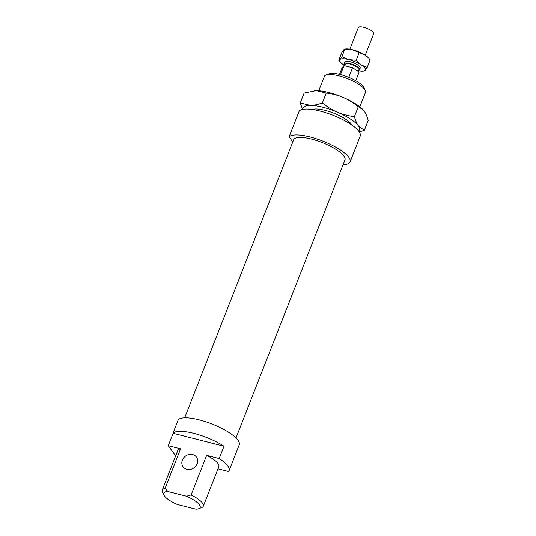 <?xml version="1.0" encoding="UTF-8"?>
<svg xmlns="http://www.w3.org/2000/svg" width="536" height="536" viewBox="0 0 536 536"><rect width="100%" height="100%" fill="white"/><g stroke="black" fill="none" stroke-linecap="round" stroke-linejoin="round"><path stroke-width="0.8" d="M344.983 65.392A8.268 2.358 21.4 0 1 344.179 63.677A8.268 2.358 21.4 0 1 346.149 62.96A8.268 2.358 21.4 0 1 355.073 65.533A8.268 2.358 21.4 0 1 359.576 69.713A8.268 2.358 21.4 0 1 357.813 70.424M349.854 49.185L358.35 27.517A8.268 2.358 21.4 0 1 360.326 26.8A8.268 2.358 21.4 0 1 369.244 29.373A8.268 2.358 21.4 0 1 373.746 33.554L365.257 55.221M344.829 65.787L345.459 64.179A6.894 1.97 21.4 0 1 347.107 63.583A6.894 1.97 21.4 0 1 354.544 65.727A6.894 1.97 21.4 0 1 358.289 69.211L357.586 71.02M355.75 80.715L359.147 72.038L352.541 67.73L344.012 65.58L342.095 67.744L339.502 74.35M344.012 65.58L340.481 74.591M352.541 67.73L348.769 77.358M350.095 161.906A33.078 9.44 21.4 0 0 348.829 157.289A33.078 9.44 21.4 0 0 318.103 139.347A33.078 9.44 21.4 0 0 289.125 136.807L299.249 110.972A33.078 9.44 21.4 0 1 328.226 113.518A33.078 9.44 21.4 0 1 358.953 131.461A33.078 9.44 21.4 0 1 360.212 136.077L350.095 161.906A33.078 9.44 21.4 0 1 343.053 164.753M184.665 417.805L293.627 139.782A27.57 7.866 21.4 0 1 316.763 140.579A27.57 7.866 21.4 0 1 343.904 156.043A27.57 7.866 21.4 0 1 344.956 159.896L236.001 437.925M182.374 460.062A8.268 7.243 -36 0 0 183.064 466.776A8.268 7.243 -36 0 0 190.521 469.348A8.268 7.243 -36 0 0 197.141 463.787A8.268 7.243 -36 0 0 196.451 457.067A8.268 7.243 -36 0 0 188.994 454.501A8.268 7.243 -36 0 0 182.374 460.062M172.96 433.222L224.015 446.233A33.078 9.44 21.4 0 0 172.96 433.222L178.26 419.695A33.078 9.44 21.4 0 1 207.244 422.234A33.078 9.44 21.4 0 1 237.964 440.177A33.078 9.44 21.4 0 1 239.23 444.793L229.107 470.628A33.078 9.44 21.4 0 1 228.577 471.479L217.978 468.806M224.015 446.233L219.19 458.535A33.078 9.44 21.4 0 1 227.847 466.005A33.078 9.44 21.4 0 1 229.107 470.628M318.759 90.751L324.401 76.36A22.056 6.298 21.4 0 1 326.015 74.98A22.056 6.298 21.4 0 1 346.028 78.082A22.056 6.298 21.4 0 1 364.627 89.371A22.056 6.298 21.4 0 1 365.224 90.343A22.056 6.298 21.4 0 1 365.465 92.453L359.83 106.845M365.224 90.343L363.803 87.462A19.571 5.588 -158.6 0 0 363.281 86.598A19.571 5.588 -158.6 0 0 346.772 76.581A19.571 5.588 -158.6 0 0 329.01 73.827L326.015 74.98M219.19 458.535L206.641 455.365A22.056 6.298 21.4 0 1 217.998 463.519A22.056 6.298 21.4 0 1 218.842 466.601L203.318 506.205A22.056 6.298 -158.6 0 0 202.481 503.123A22.056 6.298 -158.6 0 0 191.118 494.969L186.568 496.256L167.882 491.546L165.068 488.403A22.056 6.298 -158.6 0 0 162.254 490.112A22.056 6.298 -158.6 0 0 162.502 492.222L163.916 495.103A19.571 5.588 21.4 0 1 167.882 491.546M206.641 455.365L191.118 494.969M186.568 496.256A19.571 5.588 21.4 0 1 199.392 504.778A19.571 5.588 21.4 0 1 198.709 508.738A19.571 5.588 21.4 0 1 195.955 509.2L177.269 504.49A19.571 5.588 21.4 0 1 164.445 495.968A19.571 5.588 21.4 0 1 163.916 495.103M198.709 508.738L201.704 507.585A22.056 6.298 -158.6 0 0 203.318 506.205M165.068 488.403L180.592 448.8L168.264 445.691L175.661 455.895M162.254 490.112L177.771 450.508A22.056 6.298 21.4 0 1 180.592 448.8M173.081 433.39L168.264 445.691M289.125 136.807L292.803 141.879M312.26 109.518A22.331 6.372 21.4 0 1 332.541 112.721A22.331 6.372 21.4 0 1 351.281 124.118A22.331 6.372 21.4 0 1 351.844 125.029M337.425 112.232A30.324 8.656 -158.6 0 0 322.739 107.227A30.324 8.656 -158.6 0 0 310.351 105.404C313.835 105.398 317.835 104.594 322.357 102.972C327.355 106.992 332.38 110.074 337.425 112.232C342.477 114.389 348.132 115.863 354.397 116.654C355.509 120.674 356.849 123.762 358.417 125.92A30.324 8.656 -158.6 0 0 337.425 112.232M358.785 131.233A30.324 8.656 -158.6 0 0 358.417 125.92L364.333 130.349L368.219 120.426C367.106 116.406 365.766 113.317 364.199 111.16L363.093 109.813L358.289 106.724C353.291 102.711 348.266 99.622 343.214 97.472C338.162 95.314 332.508 93.84 326.243 93.05L316.14 90.644A30.324 8.656 21.4 0 1 328.521 92.467A30.324 8.656 21.4 0 1 343.214 97.472A30.324 8.656 21.4 0 1 362.946 109.652A30.324 8.656 21.4 0 1 363.026 109.739M314.518 90.698A30.324 8.656 21.4 0 1 314.565 90.691A30.324 8.656 21.4 0 1 316.14 90.644L304.14 93.07L300.247 102.992L310.351 105.404A30.324 8.656 -158.6 0 0 302.954 109.357M364.333 130.349L359.241 131.876M302.592 109.424L300.247 102.992M358.289 106.724L354.397 116.654M326.243 93.05L322.357 102.972M365.11 55.121A13.782 3.933 21.4 0 1 368.138 57.553L365.11 55.121L352.494 49.741A13.782 3.933 21.4 0 1 365.11 55.121M367.193 67.456L365.163 70.357A13.782 3.933 -158.6 0 0 364.855 68.072A13.782 3.933 -158.6 0 0 361.251 64.963L367.193 67.456L370.188 59.818L368.909 58.37M341.968 56.689L348.641 59.576A13.782 3.933 -158.6 0 0 339.938 59.59L341.968 56.689L344.795 49.031L346.156 48.937A13.782 3.933 21.4 0 1 352.494 49.741L344.963 49.044L343.79 49.748L341.767 52.649L338.772 60.287L339.938 59.59A13.782 3.933 -158.6 0 0 340.246 61.868A13.782 3.933 -158.6 0 0 340.816 62.551A13.782 3.933 -158.6 0 0 343.851 64.983A13.782 3.933 -158.6 0 0 344.889 65.627M345.338 61.486A8.268 2.358 21.4 0 1 352.802 62.544A8.268 2.358 21.4 0 1 359.937 66.833A8.268 2.358 21.4 0 1 360.212 67.315M357.726 70.658A13.782 3.933 -158.6 0 0 362.805 71.167A13.782 3.933 -158.6 0 0 365.163 70.357L363.998 71.06M340.816 62.551L338.772 60.287M348.641 59.576L356.179 60.273L361.251 64.963A13.782 3.933 -158.6 0 0 348.641 59.576M359.174 52.629L356.179 60.273M359.576 69.713L360.252 67.992M344.179 63.677L344.849 61.955M362.805 71.167L364.158 71.074"/></g></svg>
